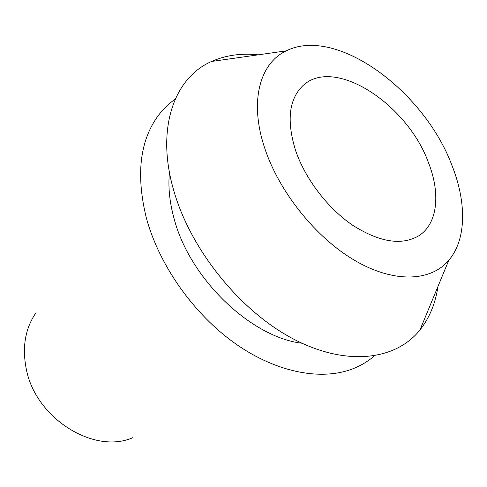 <?xml version="1.0" encoding="UTF-8"?>
<svg xmlns="http://www.w3.org/2000/svg" width="487" height="487" viewBox="0 0 487 487"><rect width="100%" height="100%" fill="white"/><g stroke="black" fill="none" stroke-linecap="round" stroke-linejoin="round"><path stroke-width="0.73" d="M295.445 150.075C305.014 178.565 327.623 208.259 352.777 225.329C379.696 242.301 401.714 245.783 418.832 235.763C437.764 223.74 440.644 193.461 428.505 162.749C407.509 104.096 333.784 55.658 302.604 85.956C288.925 99.433 286.539 120.806 295.445 150.075M451.784 164.965C466.595 201.898 466.729 239.3 448.789 260.283C430.946 281.486 394.367 283.501 355.017 260.594C315.74 237.747 278.57 191.275 264.38 147.117C249.161 100.894 260.058 62.951 286.295 50.843C336.414 25.732 424.037 90.984 451.784 164.965M258.201 54.836C241.223 53.01 225.7 55.22 211.638 61.453C174.699 77.317 155.651 127.527 173.482 189.577C189.967 248.82 239.707 310.779 293.052 338.8C346.507 366.961 395.943 360.161 419.964 329.961C429.497 317.889 435.488 303.407 437.947 286.502M169.464 172.471C168.009 186.722 169.543 202.075 174.066 218.535C189.577 278.594 250.921 337.26 301.946 343.232M374.369 355.887C368.336 361.117 361.439 365.305 353.696 368.452C322.485 381.065 277.389 373.158 235.501 343.737C193.698 314.267 158.939 264.946 146.258 217.598C135.922 174.936 139.799 141.096 157.891 116.083C162.859 109.356 168.63 103.719 175.198 99.171M36.038 312.727C25.373 328.116 22.067 346.604 26.121 368.184C34.967 418.126 94.137 454.943 132.933 437.618M448.789 260.283L419.964 329.961M286.295 50.843L211.638 61.453"/></g></svg>
